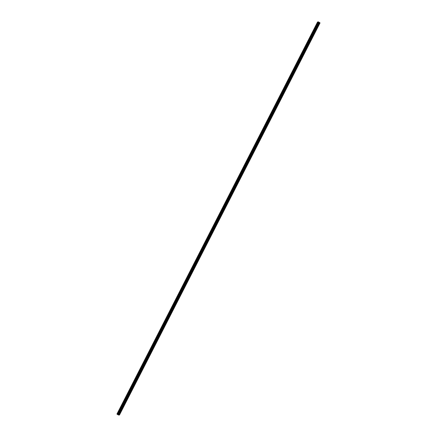 <?xml version="1.0" encoding="UTF-8"?>
<svg xmlns="http://www.w3.org/2000/svg" width="437" height="437" viewBox="0 0 437 437"><rect width="100%" height="100%" fill="white"/><g stroke="black" fill="none" stroke-linecap="round" stroke-linejoin="round"><path stroke-width="0.33" stroke-dasharray="2.19 1.64" d="M119.962 411.922L119.7 412.217L119.962 411.922M123.316 405.367L123.048 405.662L123.316 405.367M126.67 398.817L126.402 399.112L126.67 398.817M130.024 392.262L129.756 392.557L130.024 392.262M133.378 385.713L133.11 386.008L133.378 385.713M136.732 379.158L136.464 379.453L136.732 379.158M140.08 372.608L139.813 372.903L140.08 372.608M143.434 366.053L143.167 366.348L143.434 366.053M146.788 359.504L146.521 359.798L146.788 359.504M150.142 352.949L149.875 353.243L150.142 352.949M153.496 346.399L153.229 346.694L153.496 346.399M156.85 339.844L156.583 340.139L156.85 339.844M160.199 333.294L159.931 333.589L160.199 333.294M163.553 326.739L163.285 327.034L163.553 326.739M166.907 320.19L166.639 320.485L166.907 320.19M170.261 313.635L169.993 313.93L170.261 313.635M173.615 307.08L173.347 307.375L173.615 307.08M176.969 300.53L176.701 300.825L176.969 300.53M180.317 293.975L180.049 294.27L180.317 293.975M183.671 287.426L183.403 287.721L183.671 287.426M187.025 280.871L186.757 281.166L187.025 280.871M190.379 274.321L190.111 274.616L190.379 274.321M193.733 267.766L193.465 268.061L193.733 267.766M197.087 261.217L196.819 261.512L197.087 261.217M200.436 254.662L200.168 254.957L200.436 254.662M203.789 248.112L203.522 248.407L203.789 248.112M207.143 241.557L206.876 241.852L207.143 241.557M210.497 235.008L210.23 235.303L210.497 235.008M213.851 228.453L213.584 228.748L213.851 228.453M217.205 221.903L216.938 222.198L217.205 221.903M220.554 215.348L220.286 215.643L220.554 215.348M223.908 208.793L223.64 209.088L223.908 208.793M227.262 202.244L226.994 202.539L227.262 202.244M230.616 195.689L230.348 195.984L230.616 195.689M233.97 189.139L233.702 189.434L233.97 189.139M237.324 182.584L237.056 182.879L237.324 182.584M240.672 176.035L240.405 176.33L240.672 176.035M244.026 169.48L243.759 169.775L244.026 169.48M247.38 162.93L247.113 163.225L247.38 162.93M250.734 156.375L250.467 156.67L250.734 156.375M254.088 149.825L253.821 150.12L254.088 149.825M257.442 143.27L257.175 143.565L257.442 143.27M260.791 136.721L260.523 137.016L260.791 136.721M264.145 130.166L263.877 130.461L264.145 130.166M267.499 123.616L267.231 123.911L267.499 123.616M270.853 117.061L270.585 117.356L270.853 117.061M274.207 110.512L273.939 110.807L274.207 110.512M277.561 103.957L277.293 104.252L277.561 103.957M280.909 97.402L280.641 97.697L280.909 97.402M284.263 90.852L283.995 91.147L284.263 90.852M287.617 84.297L287.349 84.592L287.617 84.297M290.971 77.748L290.703 78.043L290.971 77.748M294.325 71.193L294.057 71.488L294.325 71.193M297.679 64.643L297.411 64.938L297.679 64.643M301.027 58.088L300.76 58.383L301.027 58.088M304.381 51.539L304.114 51.834L304.381 51.539M307.735 44.984L307.468 45.279L307.735 44.984M311.089 38.434L310.822 38.729L311.089 38.434M314.443 31.879L314.176 32.174L314.443 31.879M317.797 25.33L317.53 25.625L317.797 25.33M118.072 414.423L118.514 414.615M117.919 414.456L118.29 414.647M318.644 22.38L319.005 22.593L318.644 22.38M318.748 22.358L319.054 22.544L318.748 22.358M317.552 22.025L319.097 22.97L320.075 22.959M119.301 414.844L319.928 22.79M118.252 414.871L318.884 22.85M116.99 414.15L317.612 22.096M118.127 414.74L318.748 22.686M118.148 414.768L318.775 22.713M118.727 415.112L319.354 23.057M118.777 415.128L319.398 23.074M118.831 415.15L319.458 23.095M117.269 414.314L317.89 22.26M117.351 414.358L317.978 22.303M117.766 414.505L318.393 22.451M117.853 414.544L318.48 22.489M118.017 414.642L318.644 22.587M118.077 414.691L318.704 22.637M118.29 414.926L318.917 22.871M118.405 414.992L319.026 22.937M118.449 415.013L319.07 22.959M118.471 415.019L319.097 22.97M118.498 415.03L319.125 22.975M120.017 411.676L118.869 410.988M119.749 412.206L120.033 411.725M123.371 405.121L122.223 404.438M123.103 405.651L123.387 405.17M126.725 398.571L125.572 397.883M126.451 399.101L126.741 398.62M130.079 392.016L128.926 391.334M129.805 392.546L130.095 392.065M133.432 385.467L132.28 384.779M133.159 385.997L133.443 385.516M136.786 378.912L135.634 378.229M136.513 379.442L136.797 378.961M140.135 372.362L138.988 371.674M139.867 372.892L140.151 372.411M143.489 365.807L142.342 365.124M143.221 366.337L143.505 365.856M146.843 359.258L145.69 358.569M146.57 359.788L146.859 359.307M150.197 352.703L149.044 352.02M149.924 353.233L150.213 352.752M153.551 346.148L152.398 345.465M153.278 346.683L153.562 346.202M156.905 339.598L155.752 338.915M156.632 340.128L156.916 339.647M160.253 333.043L159.106 332.36M159.986 333.573L160.27 333.098M163.607 326.494L162.46 325.811M163.34 327.023L163.624 326.543M166.961 319.939L165.809 319.256M166.688 320.468L166.978 319.993M170.315 313.389L169.163 312.701M170.042 313.919L170.332 313.438M173.669 306.834L172.517 306.151M173.396 307.364L173.68 306.883M177.023 300.285L175.871 299.596M176.75 300.814L177.034 300.334M180.372 293.73L179.225 293.047M180.104 294.259L180.388 293.779M183.726 287.18L182.579 286.492M183.458 287.71L183.742 287.229M187.08 280.625L185.927 279.942M186.807 281.155L187.096 280.674M190.434 274.075L189.281 273.387M190.161 274.605L190.45 274.125M193.788 267.52L192.635 266.838M193.515 268.05L193.799 267.57M197.142 260.971L195.989 260.283M196.868 261.501L197.153 261.02M200.49 254.416L199.343 253.733M200.222 254.946L200.507 254.465M203.844 247.861L202.692 247.178M203.576 248.396L203.861 247.916M207.198 241.311L206.046 240.629M206.925 241.841L207.214 241.361M210.552 234.756L209.399 234.074M210.279 235.286L210.568 234.811M213.906 228.207L212.753 227.524M213.633 228.737L213.917 228.256M217.26 221.652L216.107 220.969M216.987 222.182L217.271 221.706M220.609 215.102L219.461 214.42M220.341 215.632L220.625 215.151M223.963 208.547L222.81 207.865M223.695 209.077L223.979 208.602M227.316 201.998L226.164 201.31M227.043 202.528L227.333 202.047M230.67 195.443L229.518 194.76M230.397 195.973L230.681 195.492M234.024 188.893L232.872 188.205M233.751 189.423L234.035 188.942M237.378 182.338L236.226 181.655M237.105 182.868L237.389 182.387M240.727 175.789L239.58 175.1M240.459 176.319L240.743 175.838M244.081 169.234L242.928 168.551M243.813 169.764L244.097 169.283M247.435 162.684L246.282 161.996M247.162 163.214L247.451 162.733M250.789 156.129L249.636 155.446M250.516 156.659L250.8 156.178M254.143 149.58L252.99 148.891M253.87 150.109L254.154 149.629M257.497 143.025L256.344 142.342M257.224 143.555L257.508 143.074M260.845 136.47L259.698 135.787M260.578 137.005L260.862 136.524M264.199 129.92L263.047 129.237M263.932 130.45L264.216 129.969M267.553 123.365L266.401 122.682M267.28 123.895L267.57 123.42M270.907 116.816L269.755 116.133M270.634 117.345L270.918 116.865M274.261 110.261L273.109 109.578M273.988 110.79L274.272 110.315M277.615 103.711L276.463 103.023M277.342 104.241L277.626 103.76M280.964 97.156L279.817 96.473M280.696 97.686L280.98 97.205M284.318 90.606L283.165 89.918M284.05 91.136L284.334 90.656M287.672 84.051L286.519 83.369M287.399 84.581L287.688 84.101M291.026 77.502L289.873 76.814M290.752 78.032L291.037 77.551M294.38 70.947L293.227 70.264M294.106 71.477L294.391 70.996M297.734 64.397L296.581 63.709M297.46 64.927L297.744 64.447M301.082 57.842L299.935 57.16M300.814 58.372L301.098 57.892M304.436 51.293L303.283 50.605M304.168 51.823L304.452 51.342M307.79 44.738L306.637 44.055M307.517 45.268L307.806 44.787M311.144 38.188L309.991 37.5M310.871 38.718L311.155 38.238M314.498 31.633L313.345 30.951M314.225 32.163L314.509 31.683M317.852 25.078L316.699 24.396M317.579 25.614L317.863 25.133M317.53 25.625L316.377 24.936M314.176 32.174L313.023 31.491M310.822 38.729L309.669 38.041M307.468 45.279L306.315 44.596M304.114 51.834L302.961 51.145M300.76 58.383L299.613 57.7M297.411 64.938L296.259 64.25M294.057 71.488L292.905 70.805M290.703 78.043L289.551 77.36M287.349 84.592L286.197 83.909M283.995 91.147L282.843 90.464M280.641 97.697L279.494 97.014M277.293 104.252L276.14 103.569M273.939 110.807L272.786 110.119M270.585 117.356L269.432 116.674M267.231 123.911L266.078 123.223M263.877 130.461L262.724 129.778M260.523 137.016L259.376 136.328M257.175 143.565L256.022 142.883M253.821 150.12L252.668 149.432M250.467 156.67L249.314 155.987M247.113 163.225L245.96 162.537M243.759 169.775L242.606 169.092M240.405 176.33L239.257 175.647M237.056 182.879L235.904 182.196M233.702 189.434L232.55 188.751M230.348 195.984L229.196 195.301M226.994 202.539L225.842 201.856M223.64 209.088L222.493 208.405M220.286 215.643L219.139 214.96M216.938 222.198L215.785 221.51M213.584 228.748L212.431 228.065M210.23 235.303L209.077 234.614M206.876 241.852L205.723 241.169M203.522 248.407L202.375 247.719M200.168 254.957L199.021 254.274M196.819 261.512L195.667 260.823M193.465 268.061L192.313 267.378M190.111 274.616L188.959 273.928M186.757 281.166L185.605 280.483M183.403 287.721L182.256 287.038M180.049 294.27L178.902 293.588M176.701 300.825L175.548 300.143M173.347 307.375L172.194 306.692M169.993 313.93L168.84 313.247M166.639 320.485L165.486 319.797M163.285 327.034L162.138 326.352M159.931 333.589L158.784 332.901M156.583 340.139L155.43 339.456M153.229 346.694L152.076 346.006M149.875 353.243L148.722 352.561M146.521 359.798L145.368 359.11M143.167 366.348L142.02 365.665M139.813 372.903L138.666 372.215M136.464 379.453L135.312 378.77M133.11 386.008L131.958 385.319M129.756 392.557L128.604 391.874M126.402 399.112L125.25 398.429M123.048 405.662L121.901 404.979M119.7 412.217L118.547 411.534"/><path stroke-width="0.66" d="M118.602 411.283L118.869 410.988L118.602 411.283M121.956 404.733L122.223 404.438L121.956 404.733M125.304 398.178L125.572 397.883L125.304 398.178M128.658 391.628L128.926 391.334L128.658 391.628M132.012 385.073L132.28 384.779L132.012 385.073M135.366 378.524L135.634 378.229L135.366 378.524M138.72 371.969L138.988 371.674L138.72 371.969M142.074 365.419L142.342 365.124L142.074 365.419M145.423 358.864L145.69 358.569L145.423 358.864M148.777 352.315L149.044 352.02L148.777 352.315M152.131 345.76L152.398 345.465L152.131 345.76M155.485 339.21L155.752 338.915L155.485 339.21M158.839 332.655L159.106 332.36L158.839 332.655M162.193 326.106L162.46 325.811L162.193 326.106M165.541 319.551L165.809 319.256L165.541 319.551M168.895 312.996L169.163 312.701L168.895 312.996M172.249 306.446L172.517 306.151L172.249 306.446M175.603 299.891L175.871 299.596L175.603 299.891M178.957 293.342L179.225 293.047L178.957 293.342M182.311 286.787L182.579 286.492L182.311 286.787M185.659 280.237L185.927 279.942L185.659 280.237M189.013 273.682L189.281 273.387L189.013 273.682M192.367 267.133L192.635 266.838L192.367 267.133M195.721 260.578L195.989 260.283L195.721 260.578M199.075 254.028L199.343 253.733L199.075 254.028M202.429 247.473L202.692 247.178L202.429 247.473M205.778 240.924L206.046 240.629L205.778 240.924M209.132 234.369L209.399 234.074L209.132 234.369M212.486 227.819L212.753 227.524L212.486 227.819M215.84 221.264L216.107 220.969L215.84 221.264M219.194 214.714L219.461 214.42L219.194 214.714M222.542 208.159L222.81 207.865L222.542 208.159M225.896 201.604L226.164 201.31L225.896 201.604M229.25 195.055L229.518 194.76L229.25 195.055M232.604 188.5L232.872 188.205L232.604 188.5M235.958 181.95L236.226 181.655L235.958 181.95M239.312 175.395L239.58 175.1L239.312 175.395M242.661 168.846L242.928 168.551L242.661 168.846M246.015 162.291L246.282 161.996L246.015 162.291M249.369 155.741L249.636 155.446L249.369 155.741M252.723 149.186L252.99 148.891L252.723 149.186M256.077 142.637L256.344 142.342L256.077 142.637M259.431 136.082L259.698 135.787L259.431 136.082M262.779 129.532L263.047 129.237L262.779 129.532M266.133 122.977L266.401 122.682L266.133 122.977M269.487 116.428L269.755 116.133L269.487 116.428M272.841 109.873L273.109 109.578L272.841 109.873M276.195 103.318L276.463 103.023L276.195 103.318M279.549 96.768L279.817 96.473L279.549 96.768M282.897 90.213L283.165 89.918L282.897 90.213M286.251 83.664L286.519 83.369L286.251 83.664M289.605 77.109L289.873 76.814L289.605 77.109M292.959 70.559L293.227 70.264L292.959 70.559M296.313 64.004L296.581 63.709L296.313 64.004M299.667 57.455L299.935 57.16L299.667 57.455M303.016 50.9L303.283 50.605L303.016 50.9M306.37 44.35L306.637 44.055L306.37 44.35M309.724 37.795L309.991 37.5L309.724 37.795M313.078 31.246L313.345 30.951L313.078 31.246M316.432 24.691L316.699 24.396L316.432 24.691M118.072 414.423L118.514 414.615M118.285 414.653L117.919 414.456M119.427 414.981L117.695 413.905L116.925 414.079L118.449 415.013L119.448 415.008L319.922 22.8M319.928 22.79L119.301 414.844L319.928 22.79L318.316 21.85L317.552 22.025L116.925 414.079M119.285 414.822L319.911 22.768L119.296 414.833M119.448 415.008L320.048 22.926M119.399 414.959L320.021 22.904M118.82 414.615L319.442 22.56M118.777 414.593L319.398 22.538M117.843 413.959L318.464 21.905M117.695 413.905L318.316 21.85M119.257 414.8L319.879 22.746M119.143 414.735L319.769 22.68M119.104 414.713L319.726 22.658M119.077 414.702L319.704 22.648M119.055 414.697L319.676 22.642M118.667 414.555L319.289 22.5M118.58 414.516L319.201 22.462M118.416 414.418L319.043 22.363M118.356 414.369L318.977 22.32M118.181 414.167L318.802 22.112M118.121 414.123L318.742 22.069"/></g></svg>
